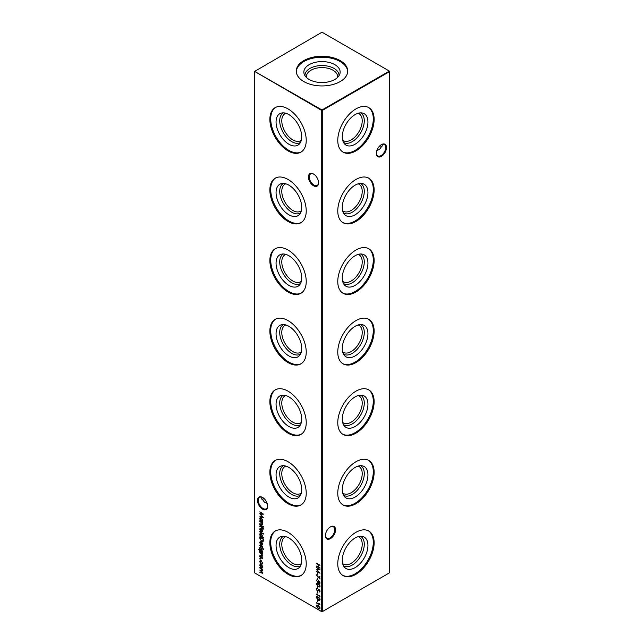 <?xml version="1.0" encoding="UTF-8"?>
<svg xmlns="http://www.w3.org/2000/svg" width="644" height="644" viewBox="0 0 644 644"><rect width="100%" height="100%" fill="white"/><g stroke="black" fill="none" stroke-linecap="round" stroke-linejoin="round"><path stroke-width="0.97" d="M358.161 113.255A15.593 9.008 -60 0 1 358.99 113.642A15.593 9.008 -60 0 1 362.218 120.782A15.593 9.008 -60 0 1 355.416 136.48A15.593 9.008 -60 0 1 343.397 140.658A15.593 9.008 -60 0 1 342.648 140.134M360.519 112.853A17.05 9.845 -60 0 1 364.279 120.782A17.05 9.845 -60 0 1 356.687 138.098A17.05 9.845 -60 0 1 343.477 142.38M367.941 122.006A18.145 10.481 -60 0 1 358.869 141.406A18.145 10.481 -60 0 1 344.484 143.853A18.145 10.481 -60 0 1 342.278 136.818A18.145 10.481 -60 0 1 349.096 119.8A18.145 10.481 -60 0 1 362.298 112.99A18.145 10.481 -60 0 1 367.941 122.006M368.376 107.403A25.712 14.844 -60 0 1 373.287 118.915A25.712 14.844 -60 0 1 362.339 144.498A25.712 14.844 -60 0 1 342.68 151.904M374.132 119.398A25.712 14.844 -60 0 1 362.91 145.27A25.712 14.844 -60 0 1 343.099 152.161A25.712 14.844 -60 0 1 337.77 140.392A25.712 14.844 -60 0 1 348.992 114.519A25.712 14.844 -60 0 1 368.803 107.629A25.712 14.844 -60 0 1 374.132 119.398M358.161 183.822A15.593 9.008 -60 0 1 358.99 184.208A15.593 9.008 -60 0 1 362.218 191.349A15.593 9.008 -60 0 1 355.416 207.046A15.593 9.008 -60 0 1 343.397 211.224A15.593 9.008 -60 0 1 342.648 210.701M360.519 183.419A17.05 9.845 -60 0 1 364.279 191.349A17.05 9.845 -60 0 1 356.687 208.664A17.05 9.845 -60 0 1 343.477 212.947M367.941 192.572A18.145 10.481 -60 0 1 358.869 211.973A18.145 10.481 -60 0 1 344.484 214.42A18.145 10.481 -60 0 1 342.278 207.384A18.145 10.481 -60 0 1 349.096 190.366A18.145 10.481 -60 0 1 362.298 183.556A18.145 10.481 -60 0 1 367.941 192.572M368.376 177.969A25.712 14.844 -60 0 1 373.287 189.481A25.712 14.844 -60 0 1 362.339 215.064A25.712 14.844 -60 0 1 342.68 222.478M374.132 189.972A25.712 14.844 -60 0 1 362.91 215.845A25.712 14.844 -60 0 1 343.099 222.727A25.712 14.844 -60 0 1 337.77 210.958A25.712 14.844 -60 0 1 348.992 185.086A25.712 14.844 -60 0 1 368.803 178.203A25.712 14.844 -60 0 1 374.132 189.972M358.161 254.396A15.593 9.008 -60 0 1 358.99 254.783A15.593 9.008 -60 0 1 362.218 261.915A15.593 9.008 -60 0 1 355.416 277.612A15.593 9.008 -60 0 1 343.397 281.79A15.593 9.008 -60 0 1 342.648 281.267M360.519 253.986A17.05 9.845 -60 0 1 364.279 261.915A17.05 9.845 -60 0 1 356.687 279.23A17.05 9.845 -60 0 1 343.477 283.513M367.941 263.138A18.145 10.481 -60 0 1 358.869 282.547A18.145 10.481 -60 0 1 344.484 284.986A18.145 10.481 -60 0 1 342.278 277.958A18.145 10.481 -60 0 1 349.096 260.933A18.145 10.481 -60 0 1 362.298 254.122A18.145 10.481 -60 0 1 367.941 263.138M368.376 248.536A25.712 14.844 -60 0 1 373.287 260.055A25.712 14.844 -60 0 1 362.339 285.63A25.712 14.844 -60 0 1 342.68 293.044M374.132 260.538A25.712 14.844 -60 0 1 362.91 286.411A25.712 14.844 -60 0 1 343.099 293.302A25.712 14.844 -60 0 1 337.77 281.533A25.712 14.844 -60 0 1 348.992 255.66A25.712 14.844 -60 0 1 368.803 248.769A25.712 14.844 -60 0 1 374.132 260.538M358.161 324.962A15.593 9.008 -60 0 1 358.99 325.349A15.593 9.008 -60 0 1 362.218 332.489A15.593 9.008 -60 0 1 355.416 348.179A15.593 9.008 -60 0 1 343.397 352.357A15.593 9.008 -60 0 1 342.648 351.833M360.519 324.56A17.05 9.845 -60 0 1 364.279 332.489A17.05 9.845 -60 0 1 356.687 349.805A17.05 9.845 -60 0 1 343.477 354.087M367.941 333.705A18.145 10.481 -60 0 1 358.869 353.113A18.145 10.481 -60 0 1 344.484 355.552A18.145 10.481 -60 0 1 342.278 348.525A18.145 10.481 -60 0 1 349.096 331.499A18.145 10.481 -60 0 1 362.298 324.689A18.145 10.481 -60 0 1 367.941 333.705M368.376 319.11A25.712 14.844 -60 0 1 373.287 330.622A25.712 14.844 -60 0 1 362.339 356.204A25.712 14.844 -60 0 1 342.68 363.61M374.132 331.105A25.712 14.844 -60 0 1 362.91 356.977A25.712 14.844 -60 0 1 343.099 363.868A25.712 14.844 -60 0 1 337.77 352.099A25.712 14.844 -60 0 1 348.992 326.226A25.712 14.844 -60 0 1 368.803 319.335A25.712 14.844 -60 0 1 374.132 331.105M358.161 395.529A15.593 9.008 -60 0 1 358.99 395.915A15.593 9.008 -60 0 1 362.218 403.055A15.593 9.008 -60 0 1 355.416 418.753A15.593 9.008 -60 0 1 343.397 422.931A15.593 9.008 -60 0 1 342.648 422.408M360.519 395.126A17.05 9.845 -60 0 1 364.279 403.055A17.05 9.845 -60 0 1 356.687 420.371A17.05 9.845 -60 0 1 343.477 424.654M367.941 404.279A18.145 10.481 -60 0 1 358.869 423.68A18.145 10.481 -60 0 1 344.484 426.127A18.145 10.481 -60 0 1 342.278 419.091A18.145 10.481 -60 0 1 349.096 402.073A18.145 10.481 -60 0 1 362.298 395.263A18.145 10.481 -60 0 1 367.941 404.279M368.376 389.676A25.712 14.844 -60 0 1 373.287 401.188A25.712 14.844 -60 0 1 362.339 426.771A25.712 14.844 -60 0 1 342.68 434.177M374.132 401.671A25.712 14.844 -60 0 1 362.91 427.544A25.712 14.844 -60 0 1 343.099 434.434A25.712 14.844 -60 0 1 337.77 422.665A25.712 14.844 -60 0 1 348.992 396.793A25.712 14.844 -60 0 1 368.803 389.902A25.712 14.844 -60 0 1 374.132 401.671M358.161 466.095A15.593 9.008 -60 0 1 358.99 466.481A15.593 9.008 -60 0 1 362.218 473.622A15.593 9.008 -60 0 1 355.416 489.319A15.593 9.008 -60 0 1 343.397 493.497A15.593 9.008 -60 0 1 342.648 492.974M360.519 465.693A17.05 9.845 -60 0 1 364.279 473.622A17.05 9.845 -60 0 1 356.687 490.937A17.05 9.845 -60 0 1 343.477 495.22M367.941 474.845A18.145 10.481 -60 0 1 358.869 494.246A18.145 10.481 -60 0 1 344.484 496.693A18.145 10.481 -60 0 1 342.278 489.657A18.145 10.481 -60 0 1 349.096 472.64A18.145 10.481 -60 0 1 362.298 465.829A18.145 10.481 -60 0 1 367.941 474.845M368.376 460.243A25.712 14.844 -60 0 1 373.287 471.754A25.712 14.844 -60 0 1 362.339 497.337A25.712 14.844 -60 0 1 342.68 504.751M374.132 472.245A25.712 14.844 -60 0 1 362.91 498.118A25.712 14.844 -60 0 1 343.099 505.001A25.712 14.844 -60 0 1 337.77 493.232A25.712 14.844 -60 0 1 348.992 467.359A25.712 14.844 -60 0 1 368.803 460.476A25.712 14.844 -60 0 1 374.132 472.245M358.161 536.669A15.593 9.008 -60 0 1 358.99 537.056A15.593 9.008 -60 0 1 362.218 544.188A15.593 9.008 -60 0 1 355.416 559.886A15.593 9.008 -60 0 1 343.397 564.064A15.593 9.008 -60 0 1 342.648 563.54M360.519 536.259A17.05 9.845 -60 0 1 364.279 544.188A17.05 9.845 -60 0 1 356.687 561.504A17.05 9.845 -60 0 1 343.477 565.786M367.941 545.412A18.145 10.481 -60 0 1 358.869 564.82A18.145 10.481 -60 0 1 344.484 567.259A18.145 10.481 -60 0 1 342.278 560.232A18.145 10.481 -60 0 1 349.096 543.206A18.145 10.481 -60 0 1 362.298 536.396A18.145 10.481 -60 0 1 367.941 545.412M368.376 530.809A25.712 14.844 -60 0 1 373.287 542.329A25.712 14.844 -60 0 1 362.339 567.903A25.712 14.844 -60 0 1 342.68 575.317M374.132 542.812A25.712 14.844 -60 0 1 362.91 568.684A25.712 14.844 -60 0 1 343.099 575.575A25.712 14.844 -60 0 1 337.77 563.806A25.712 14.844 -60 0 1 348.992 537.933A25.712 14.844 -60 0 1 368.803 531.042A25.712 14.844 -60 0 1 374.132 542.812M313.515 185.746A7.181 4.146 60 0 1 308.436 176.947A7.181 4.146 60 0 1 313.515 174.017L313.515 174.017A7.181 4.146 60 0 1 318.595 182.816A7.181 4.146 60 0 1 313.515 185.746M313.717 174.146A6.609 3.816 -120 0 0 310.617 173.928A6.609 3.816 -120 0 0 309.603 179.217A6.609 3.816 -120 0 0 313.918 185.045A6.609 3.816 -120 0 0 317.226 185.367A6.609 3.816 -120 0 0 318.587 182.574M262.583 509.187A7.181 4.146 60 0 1 257.503 500.388A7.181 4.146 60 0 1 262.583 497.458L262.583 497.458A7.181 4.146 60 0 1 267.663 506.256A7.181 4.146 60 0 1 262.583 509.187M262.792 497.579A6.609 3.816 -120 0 0 259.685 497.361A6.609 3.816 -120 0 0 258.679 502.658A6.609 3.816 -120 0 0 262.993 508.478A6.609 3.816 -120 0 0 266.294 508.808A6.609 3.816 -120 0 0 267.663 506.015M380.097 145.576A7.181 4.146 -120 0 0 381.208 146.421M382.037 146.768A6.609 3.816 60 0 1 381.007 146.309L381.007 146.309A6.609 3.816 60 0 1 380.041 145.633M325.413 535.414A6.609 3.816 120 0 0 326.774 538.207A6.609 3.816 120 0 0 330.082 537.885A6.609 3.816 120 0 0 334.751 529.795A6.609 3.816 120 0 0 333.383 526.768A6.609 3.816 120 0 0 330.283 526.985M330.485 526.856L330.485 526.856A7.181 4.146 -60 0 1 335.564 529.795A7.181 4.146 -60 0 1 330.485 538.593A7.181 4.146 -60 0 1 325.405 535.655A7.181 4.146 -60 0 1 330.485 526.856L330.485 526.856M376.338 153.167A6.609 3.816 120 0 0 377.706 155.969A6.609 3.816 120 0 0 381.007 155.639A6.609 3.816 120 0 0 385.684 147.548A6.609 3.816 120 0 0 384.315 144.522A6.609 3.816 120 0 0 381.208 144.739M381.417 144.618L381.417 144.618A7.181 4.146 -60 0 1 386.497 147.548A7.181 4.146 -60 0 1 381.417 156.347A7.181 4.146 -60 0 1 376.338 153.409A7.181 4.146 -60 0 1 381.417 144.618L381.417 144.618M263.959 498.472A6.609 3.816 -60 0 1 262.993 499.148L262.993 499.148A6.609 3.816 -60 0 1 261.963 499.615M262.792 499.261A7.181 4.146 120 0 0 263.903 498.424M267.123 503.31L264.467 502.231L261.73 498.424L261.963 497.232M376.877 150.471L379.533 149.392L382.27 145.576L382.037 144.385M301.352 140.134A15.593 9.008 60 0 1 300.603 140.658A15.593 9.008 60 0 1 288.584 136.48A15.593 9.008 60 0 1 281.782 120.782A15.593 9.008 60 0 1 285.01 113.642A15.593 9.008 60 0 1 285.839 113.255M300.523 142.38A17.05 9.845 60 0 1 287.313 138.098A17.05 9.845 60 0 1 279.721 120.782A17.05 9.845 60 0 1 283.481 112.853M301.722 136.818A18.145 10.481 60 0 1 299.516 143.853A18.145 10.481 60 0 1 285.131 141.406A18.145 10.481 60 0 1 276.059 122.006A18.145 10.481 60 0 1 281.702 112.99A18.145 10.481 60 0 1 294.904 119.8A18.145 10.481 60 0 1 301.722 136.818M301.32 151.904A25.712 14.844 60 0 1 281.661 144.498A25.712 14.844 60 0 1 270.713 118.915A25.712 14.844 60 0 1 275.624 107.403M306.23 140.392A25.712 14.844 60 0 1 300.901 152.161A25.712 14.844 60 0 1 281.09 145.27A25.712 14.844 60 0 1 269.868 119.398A25.712 14.844 60 0 1 275.197 107.629A25.712 14.844 60 0 1 295.008 114.519A25.712 14.844 60 0 1 306.23 140.392M301.352 210.701A15.593 9.008 60 0 1 300.603 211.224A15.593 9.008 60 0 1 288.584 207.046A15.593 9.008 60 0 1 281.782 191.349A15.593 9.008 60 0 1 285.01 184.208A15.593 9.008 60 0 1 285.839 183.822M300.523 212.947A17.05 9.845 60 0 1 287.313 208.664A17.05 9.845 60 0 1 279.721 191.349A17.05 9.845 60 0 1 283.481 183.419M301.722 207.384A18.145 10.481 60 0 1 299.516 214.42A18.145 10.481 60 0 1 285.131 211.973A18.145 10.481 60 0 1 276.059 192.572A18.145 10.481 60 0 1 281.702 183.556A18.145 10.481 60 0 1 294.904 190.366A18.145 10.481 60 0 1 301.722 207.384M301.32 222.478A25.712 14.844 60 0 1 281.661 215.064A25.712 14.844 60 0 1 270.713 189.481A25.712 14.844 60 0 1 275.624 177.969M306.23 210.958A25.712 14.844 60 0 1 300.901 222.727A25.712 14.844 60 0 1 281.09 215.845A25.712 14.844 60 0 1 269.868 189.972A25.712 14.844 60 0 1 275.197 178.203A25.712 14.844 60 0 1 295.008 185.086A25.712 14.844 60 0 1 306.23 210.958M301.352 281.267A15.593 9.008 60 0 1 300.603 281.79A15.593 9.008 60 0 1 288.584 277.612A15.593 9.008 60 0 1 281.782 261.915A15.593 9.008 60 0 1 285.01 254.783A15.593 9.008 60 0 1 285.839 254.396M300.523 283.513A17.05 9.845 60 0 1 287.313 279.23A17.05 9.845 60 0 1 279.721 261.915A17.05 9.845 60 0 1 283.481 253.986M301.722 277.958A18.145 10.481 60 0 1 299.516 284.986A18.145 10.481 60 0 1 285.131 282.547A18.145 10.481 60 0 1 276.059 263.138A18.145 10.481 60 0 1 281.702 254.122A18.145 10.481 60 0 1 294.904 260.933A18.145 10.481 60 0 1 301.722 277.958M301.32 293.044A25.712 14.844 60 0 1 281.661 285.63A25.712 14.844 60 0 1 270.713 260.055A25.712 14.844 60 0 1 275.624 248.536M306.23 281.533A25.712 14.844 60 0 1 300.901 293.302A25.712 14.844 60 0 1 281.09 286.411A25.712 14.844 60 0 1 269.868 260.538A25.712 14.844 60 0 1 275.197 248.769A25.712 14.844 60 0 1 295.008 255.66A25.712 14.844 60 0 1 306.23 281.533M301.352 351.833A15.593 9.008 60 0 1 300.603 352.357A15.593 9.008 60 0 1 288.584 348.179A15.593 9.008 60 0 1 281.782 332.489A15.593 9.008 60 0 1 285.01 325.349A15.593 9.008 60 0 1 285.839 324.962M300.523 354.087A17.05 9.845 60 0 1 287.313 349.805A17.05 9.845 60 0 1 279.721 332.489A17.05 9.845 60 0 1 283.481 324.56M301.722 348.525A18.145 10.481 60 0 1 299.516 355.552A18.145 10.481 60 0 1 285.131 353.113A18.145 10.481 60 0 1 276.059 333.705A18.145 10.481 60 0 1 281.702 324.689A18.145 10.481 60 0 1 294.904 331.499A18.145 10.481 60 0 1 301.722 348.525M301.32 363.61A25.712 14.844 60 0 1 281.661 356.204A25.712 14.844 60 0 1 270.713 330.622A25.712 14.844 60 0 1 275.624 319.11M306.23 352.099A25.712 14.844 60 0 1 300.901 363.868A25.712 14.844 60 0 1 281.09 356.977A25.712 14.844 60 0 1 269.868 331.105A25.712 14.844 60 0 1 275.197 319.335A25.712 14.844 60 0 1 295.008 326.226A25.712 14.844 60 0 1 306.23 352.099M301.352 422.408A15.593 9.008 60 0 1 300.603 422.931A15.593 9.008 60 0 1 288.584 418.753A15.593 9.008 60 0 1 281.782 403.055A15.593 9.008 60 0 1 285.01 395.915A15.593 9.008 60 0 1 285.839 395.529M300.523 424.654A17.05 9.845 60 0 1 287.313 420.371A17.05 9.845 60 0 1 279.721 403.055A17.05 9.845 60 0 1 283.481 395.126M301.722 419.091A18.145 10.481 60 0 1 299.516 426.127A18.145 10.481 60 0 1 285.131 423.68A18.145 10.481 60 0 1 276.059 404.279A18.145 10.481 60 0 1 281.702 395.263A18.145 10.481 60 0 1 294.904 402.073A18.145 10.481 60 0 1 301.722 419.091M301.32 434.177A25.712 14.844 60 0 1 281.661 426.771A25.712 14.844 60 0 1 270.713 401.188A25.712 14.844 60 0 1 275.624 389.676M306.23 422.665A25.712 14.844 60 0 1 300.901 434.434A25.712 14.844 60 0 1 281.09 427.544A25.712 14.844 60 0 1 269.868 401.671A25.712 14.844 60 0 1 275.197 389.902A25.712 14.844 60 0 1 295.008 396.793A25.712 14.844 60 0 1 306.23 422.665M301.352 492.974A15.593 9.008 60 0 1 300.603 493.497A15.593 9.008 60 0 1 288.584 489.319A15.593 9.008 60 0 1 281.782 473.622A15.593 9.008 60 0 1 285.01 466.481A15.593 9.008 60 0 1 285.839 466.095M300.523 495.22A17.05 9.845 60 0 1 287.313 490.937A17.05 9.845 60 0 1 279.721 473.622A17.05 9.845 60 0 1 283.481 465.693M301.722 489.657A18.145 10.481 60 0 1 299.516 496.693A18.145 10.481 60 0 1 285.131 494.246A18.145 10.481 60 0 1 276.059 474.845A18.145 10.481 60 0 1 281.702 465.829A18.145 10.481 60 0 1 294.904 472.64A18.145 10.481 60 0 1 301.722 489.657M301.32 504.751A25.712 14.844 60 0 1 281.661 497.337A25.712 14.844 60 0 1 270.713 471.754A25.712 14.844 60 0 1 275.624 460.243M306.23 493.232A25.712 14.844 60 0 1 300.901 505.001A25.712 14.844 60 0 1 281.09 498.118A25.712 14.844 60 0 1 269.868 472.245A25.712 14.844 60 0 1 275.197 460.476A25.712 14.844 60 0 1 295.008 467.359A25.712 14.844 60 0 1 306.23 493.232M301.352 563.54A15.593 9.008 60 0 1 300.603 564.064A15.593 9.008 60 0 1 288.584 559.886A15.593 9.008 60 0 1 281.782 544.188A15.593 9.008 60 0 1 285.01 537.056A15.593 9.008 60 0 1 285.839 536.669M300.523 565.786A17.05 9.845 60 0 1 287.313 561.504A17.05 9.845 60 0 1 279.721 544.188A17.05 9.845 60 0 1 283.481 536.259M301.722 560.232A18.145 10.481 60 0 1 299.516 567.259A18.145 10.481 60 0 1 285.131 564.82A18.145 10.481 60 0 1 276.059 545.412A18.145 10.481 60 0 1 281.702 536.396A18.145 10.481 60 0 1 294.904 543.206A18.145 10.481 60 0 1 301.722 560.232M301.32 575.317A25.712 14.844 60 0 1 281.661 567.903A25.712 14.844 60 0 1 270.713 542.329A25.712 14.844 60 0 1 275.624 530.809M306.23 563.806A25.712 14.844 60 0 1 300.901 575.575A25.712 14.844 60 0 1 281.09 568.684A25.712 14.844 60 0 1 269.868 542.812A25.712 14.844 60 0 1 275.197 531.042A25.712 14.844 60 0 1 295.008 537.933A25.712 14.844 60 0 1 306.23 563.806M306.488 77.497A15.593 9.008 180 0 1 306.407 76.588A15.593 9.008 180 0 1 310.972 70.22A15.593 9.008 180 0 1 327.965 68.272A15.593 9.008 180 0 1 337.593 76.588A15.593 9.008 180 0 1 337.512 77.497M304.95 75.654A17.05 9.845 180 0 1 309.941 68.433A17.05 9.845 180 0 1 328.73 66.348A17.05 9.845 180 0 1 339.05 75.654M309.168 64.658A18.145 10.481 180 0 1 330.509 62.806A18.145 10.481 180 0 1 339.823 74.044A18.145 10.481 180 0 1 334.832 79.47A18.145 10.481 180 0 1 316.679 82.078A18.145 10.481 180 0 1 304.177 74.044A18.145 10.481 180 0 1 309.168 64.658M296.304 71.573A25.712 14.844 180 0 1 303.823 61.566A25.712 14.844 180 0 1 331.451 58.258A25.712 14.844 180 0 1 347.696 71.573M303.823 60.592A25.712 14.844 180 0 1 331.837 57.38A25.712 14.844 180 0 1 347.712 71.09A25.712 14.844 180 0 1 340.177 81.587A25.712 14.844 180 0 1 312.163 84.807A25.712 14.844 180 0 1 296.288 71.09A25.712 14.844 180 0 1 303.823 60.592M262.535 558.3L262.156 558.871L261.842 557.495L260.53 557.994L259.749 556.633L260.12 555.957L260.514 557.599L261.826 557.108L262.285 558.799M261.923 558.485L262.478 557.954L261.842 557.495M262.076 558.388L262.116 557.342L261.134 557.978M260.087 556.891L260.12 555.957M260.369 556.352L260.079 556.802M260.772 557.648L261.416 557.012M259.613 548.696L259.089 549.565L260.313 551.497L259.798 549.96L260.208 549.042L261.15 549.147L262.535 551.546L262.019 552.48L262.486 553.132L259.532 551.312L258.759 549.404L259.669 548.599M259.138 548.39L259.613 548.31M263.332 549.05L263.332 549.759L263.05 549.235L263.605 548.889M263.621 549.565L263.324 549.082M260.079 542.691L260.498 544.413L259.749 542.554L260.096 541.685L262.036 542.667L262.535 544.164L262.003 545.114L261.07 544.913L261.07 542.135L260.079 542.691L261.343 541.974L260.353 542.538L261.343 541.974L261.07 544.913M262.156 545.041L261.343 544.752M263.573 537.692L259.798 535.897L260.265 535.784L259.749 534.222L260.168 533.312L261.15 533.409L262.535 535.84L261.971 536.766L263.573 537.692M262.092 529.312L262.535 530.753L262.092 531.678L261.134 531.55L259.749 529.151L260.136 528.249L262.092 529.312M263.332 526.398L263.332 527.106L263.05 526.583L263.605 526.237M263.621 526.913L263.324 526.43M263.621 528.869L263.211 529.102L262.486 527.975L262.156 528.442L262.156 527.79L259.798 526.043L262.486 527.162L263.621 528.869M317.524 572.854L317.903 574.698L317.524 572.854M317.524 578.079L317.903 579.93L317.524 578.079M316.647 584.599L316.204 583.963C316.446 583.037 317.089 582.933 318.136 583.657L320.068 586.193C319.827 587.143 319.183 587.256 318.136 586.547L316.204 583.963L316.518 583.263M320.068 586.193L319.746 586.909M316.639 589.614L316.204 589.01L317.009 588.181L316.582 589.228L317.202 590.419L319.207 589.727L320.068 591.264L319.448 592.037L319.223 590.113L317.194 590.798L316.204 589.01L317.009 588.181M317.194 588.648L316.582 589.228M317.564 590.476L318.651 589.638M320.068 591.264L319.448 592.037L319.505 591.434M319.223 591.562L319.963 590.846L319.496 589.96L318.748 590.121M318.386 590.476L317.194 590.798L317.122 590.363M259.798 511.835L263.477 514.137L260.458 514.202L263.477 517.744L259.798 516.19L262.446 516.923L259.798 513.775L262.454 513.767L259.798 511.835L262.454 513.767M319.593 603.782L319.971 605.03L316.293 602.526L319.593 604.434L319.593 603.782M316.647 597.994L316.204 597.358C316.446 596.433 317.089 596.328 318.136 597.052L320.068 599.588C319.827 600.538 319.183 600.651 318.136 599.942L316.204 597.358L316.518 596.658M320.068 599.588L319.746 600.305M317.524 591.474L317.903 593.325L317.524 591.474M262.092 565.36L262.535 566.801L262.092 567.726L261.134 567.597L259.749 565.191L260.136 564.289L262.092 565.36M316.293 563.106L319.971 565.231L318.466 564.74L318.466 566.913L319.971 568.169L316.293 566.044L318.088 566.696L318.088 564.522L316.293 563.106M254.364 71.565L254.364 572.749L321.726 611.647L321.726 110.454L254.364 71.251L322 109.979L389.362 71.09L322 32.2L254.364 71.565M262.535 572.741L261.255 573.055L259.798 572.218L262.205 572.492L259.798 570.093L262.205 570.359L259.798 567.589L262.486 569.143L262.019 569.256L262.535 570.616L261.883 571.236L262.293 573.321M262.478 572.331L262.028 572.919L262.478 572.315L261.528 572.524M261.44 570.343L262.478 570.206L262.028 570.777L262.47 570.149M262.535 563.122L261.907 564.176L262.478 562.743L260.675 560.739L261.424 560.803L260.079 561.681L260.369 563.291L259.749 561.479L260.184 560.473L261.118 560.562L262.535 563.122M262.14 564.104L262.011 563.621M261.73 563.758L262.205 562.896M319.593 595.281L319.971 596.537L316.293 594.034L319.593 595.933L319.593 595.281M317.524 599.966L317.903 601.818L317.524 599.966M316.647 606.487L316.204 605.851C316.446 604.925 317.089 604.821 318.136 605.545L320.068 608.081C319.827 609.031 319.183 609.144 318.136 608.435L316.204 605.851L316.518 605.151M320.068 608.081L319.746 608.797M262.486 521.278L259.798 520.111L260.265 519.998L259.749 518.428L260.168 517.518L261.15 517.623L262.535 520.046L261.987 520.988L262.486 521.278M317.524 586.571L317.903 588.423L317.524 586.571M317.854 582.466L316.389 580.003L317.878 582.047L318.941 580.912L320.068 582.917L319.746 583.665L318.941 583.577L317.919 582.023M318.184 580.832L318.941 580.912M319.593 576.283L319.971 579.109L316.204 574.706L319.593 578.248L319.593 576.283M316.293 567.3L319.971 569.602L316.953 569.666L319.971 573.208L316.293 571.655L318.941 572.387L316.293 569.248L318.949 569.24L316.293 567.3L318.949 569.24M259.798 524.522L262.486 526.454L259.798 524.522M262.535 524.119L261.174 524.49L259.798 523.701L261.673 524.361L262.205 523.862L259.798 520.98L262.486 522.534L262.003 522.63L262.253 524.771M261.673 524.361L262.478 523.628M259.798 531.485L263.573 534.045L259.798 531.485M263.348 541.129L261.593 541.395L259.798 538.191L259.798 536.879L263.477 539.004L262.969 541.604M262.535 547.191L262.156 547.762L261.842 546.386L260.53 546.885L259.749 545.524L260.12 544.848L260.514 546.49L261.826 545.999L262.285 547.69M261.923 547.376L262.478 546.845L261.842 546.386M262.076 547.287L262.116 546.233L261.134 546.869M260.087 545.782L260.12 544.848M260.369 545.243L260.079 545.693M260.772 546.539L261.416 545.903M259.798 547.167L262.486 549.099L259.798 547.167M262.535 555.595L261.174 555.965L259.798 555.176L261.673 555.828L262.205 555.337L259.798 552.447L262.486 554.001L262.003 554.106L262.253 556.239M261.673 555.828L262.478 555.104M260.055 558.533L260.055 559.242L259.749 558.71L260.329 558.38M260.369 559.064L260.023 558.557M322.274 611.647L389.636 572.749L389.636 71.565L322.274 110.454L322.274 611.647L321.726 611.647L322.274 611.647M322 109.979L321.726 110.454L322.274 110.454L322 109.979M389.362 71.09L389.636 71.565L389.362 71.09M319.971 565.295L318.466 564.74M319.971 567.855L316.293 566.044M318.088 564.522L318.088 566.696M318.361 564.361L316.293 563.484M262.486 569.207L262.019 569.256M262.808 572.588L261.528 572.902L259.798 572.218M261.987 571.18L259.798 570.093M262.108 569.199L259.798 567.968M262.366 567.565L261.134 567.597M261.408 567.445L260.957 567.098M260.104 565.649L259.749 565.191M260.023 565.038L260.281 564.225M261.609 564.748L260.079 565.384L261.134 567.219L262.205 566.607L261.134 564.764L260.079 565.384M261.134 567.219L262.454 566.205M261.544 560.884L260.353 561.52M260.112 562.027L259.749 561.479M260.023 561.327L260.321 560.409M317.79 592.947L317.79 591.627M319.971 596.223L316.293 594.412M316.47 597.197L316.663 596.602M319.867 600.208L318.136 599.942M318.402 599.781L317.283 598.928M319.569 599.781L319.851 598.719M319.191 597.817L318.41 597.278L316.848 597.431M319.963 599.226L318.136 597.439L316.582 597.592L316.977 597.028M316.582 597.592L318.136 599.556L319.73 599.725M317.79 601.44L317.79 600.128M319.971 604.716L316.293 602.905M316.47 605.698L316.663 605.094M319.867 608.709L318.136 608.435M318.402 608.274L317.283 607.429M319.569 608.274L319.851 607.212M319.191 606.31L318.41 605.771L316.848 605.924M319.963 607.719L318.136 605.932L316.582 606.085L316.977 605.521M316.582 606.085L318.136 608.049L319.73 608.218M263.34 514.033L260.458 514.202M263.179 517.349L259.798 516.19M260.482 514.186L260.136 513.775M262.486 521.342L259.798 520.111M260.096 518.863L259.749 518.428M260.023 518.275L260.305 517.454M261.609 517.969L260.079 518.637L261.134 520.497L262.205 519.861L261.15 518.001L260.079 518.637M261.134 520.497L262.462 519.458M316.47 588.849L317.275 588.02M317.46 588.487L316.848 589.067L317.46 588.487M318.152 590.049L318.925 589.485M319.488 591.409L319.963 590.846L319.488 591.409M319.537 589.985L318.804 590.089M319.496 589.96L319.022 589.96M318.659 590.323L317.468 590.637M317.79 588.053L317.79 586.732M316.47 583.802L316.663 583.206M319.867 586.813L318.136 586.547M318.402 586.386L317.283 585.533M319.569 586.386L319.851 585.324M319.191 584.422L318.41 583.883L316.848 584.036M319.963 585.831L318.136 584.044L316.582 584.197L316.977 583.633M316.582 584.197L318.136 586.161L319.73 586.33M317.854 581.58L317.878 582.047M318.12 581.427L318.329 580.775M319.867 583.561L318.941 583.577M319.207 583.424L318.128 582.305M319.327 581.21L318.233 581.87L318.957 583.206L319.907 582.112M319.231 581.146L318.498 581.717L319.231 581.146M318.957 583.206L319.69 582.675L318.957 581.307L318.233 581.87M317.79 579.552L317.79 578.231M319.971 578.634L319.625 578.231M319.867 576.436L319.593 578.248M317.79 574.327L317.79 573.007M319.835 569.497L316.631 569.24M319.682 572.814L316.293 571.655M263.613 529.022L263.211 529.102M262.43 528.281L262.156 527.79M262.43 527.629L259.798 526.422M262.486 526.14L259.798 524.9M262.486 522.598L262.003 522.63M262.382 524.667L259.798 523.701M261.947 524.2L262.478 523.709L261.947 524.2M262.076 522.59L261.496 522.397M261.762 522.236L259.798 521.358M262.366 531.517L261.134 531.55M261.408 531.397L260.957 531.05M260.104 529.61L259.749 529.151M260.023 528.99L260.281 528.185M261.609 528.7L260.079 529.336L261.134 531.171L262.205 530.559L261.134 528.716L260.079 529.336M261.134 531.171L262.454 530.157M263.573 533.731L259.798 531.872M263.573 537.764L259.798 535.897M260.096 534.657L259.749 534.222M260.023 534.069L260.305 533.248M261.609 533.763L260.079 534.423L261.134 536.291L262.205 535.655L261.15 533.787L260.079 534.423M261.134 536.291L262.462 535.245M260.466 539.785L260.071 537.032M263.613 540.976L261.593 541.395M261.867 541.242L261.182 540.727M262.792 541.073L263.372 539.012L260.176 537.474L260.273 539.229L261.593 541.016L263.002 540.71L263.098 539.165L260.176 537.474M263.267 540.549L262.937 541.016M260.136 543.134L259.749 542.554M260.023 542.393L260.248 541.62M261.673 542.208L261.4 544.719L262.478 543.842L261.673 544.566L262.478 543.842L262.221 542.892M262.189 542.916L261.4 542.361M261.4 544.719L262.205 543.995L261.955 543.053M261.214 546.82L260.53 546.885M260.023 545.371L260.385 544.687M261.689 545.75L261.045 546.225M262.486 548.793L259.798 547.553M262.486 552.818L259.806 551.151M259.121 549.952L258.759 549.404M259.033 549.251L259.886 548.157M259.886 548.535L259.363 549.404M260.071 549.799L260.353 548.986M261.601 549.493L260.128 550.169L261.158 551.98L262.205 551.393L261.142 549.525L260.128 550.169M261.158 551.98L262.462 550.982M262.486 554.073L262.003 554.106M262.382 556.134L259.798 555.176M261.947 555.675L262.478 555.176L261.947 555.675M262.076 554.065L261.496 553.872M261.762 553.711L259.798 552.834M261.214 557.929L260.53 557.994M260.023 556.472L260.385 555.796M261.689 556.851L261.045 557.334"/></g></svg>

